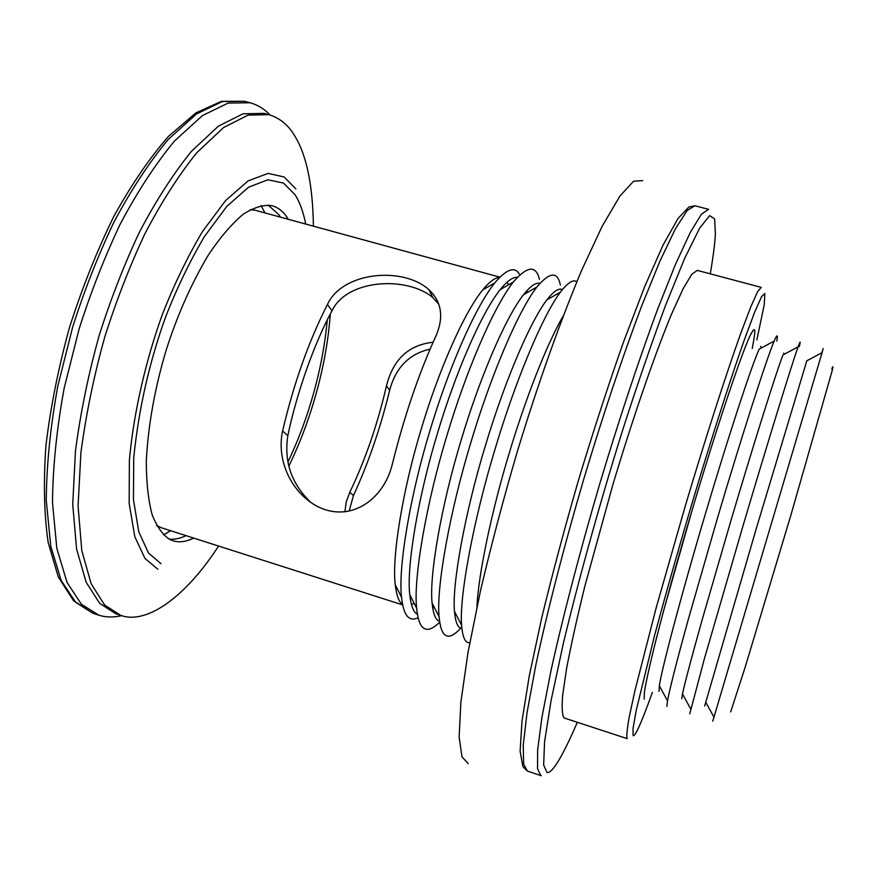 <?xml version="1.0" encoding="UTF-8"?>
<svg xmlns="http://www.w3.org/2000/svg" width="877" height="877" viewBox="0 0 877 877"><rect width="100%" height="100%" fill="white"/><g stroke="black" fill="none" stroke-linecap="round" stroke-linejoin="round"><path stroke-width="1.32" d="M436.231 335.288C418.877 373.295 404.242 416.235 392.337 464.097C383.742 500.197 349.167 524.347 315.347 505.316C289.892 490.353 276.496 459.088 282.602 430.98C293.707 383.622 308.66 341.449 327.45 304.462C342.501 271.596 402.74 266.312 428.787 289.542C441.504 301.491 443.981 316.729 436.231 335.288M438.763 304.22L432.854 297.588C407.224 276.014 347.248 278.743 332.01 310.765C314.646 342.359 296.689 392.896 287.82 435.737C283.852 461.85 291.602 484.137 311.039 502.598M344.891 511.85L346.218 502.017L349.813 492.249C365.314 459.91 377.538 424.424 386.483 385.814C393.104 359.406 408.638 344.891 433.063 342.26M430.092 349.101C409.186 353.859 395.713 367.562 389.673 390.21C380.465 428.009 368.384 463.122 353.442 495.56L349.123 511.148M539.41 279.368C536.022 264.975 527.329 265.852 513.319 282.01C492.731 308.233 465.347 373.613 446.853 435.781C426.485 502.51 413.242 578.239 416.63 608.178C417.814 619.491 420.247 626.178 423.909 628.25C427.746 630.859 433.008 628.809 439.706 622.1M526.836 291.635L526.693 290.89M517.287 277.329C512.913 276.891 507.191 281.002 500.142 289.662C480.41 314.492 454.692 375.422 437.48 433.271C418.515 495.352 406.358 566.071 409.745 594.573C410.951 605.338 413.308 611.784 416.838 613.911M539.859 283.359C535.858 282.306 530.399 286.099 523.481 294.738C504.483 319.064 478.612 381.385 461.105 440.331C441.778 503.705 429.017 575.476 432.087 603.036C433.085 612.88 435.135 618.789 438.237 620.763M560.37 285.069C557.575 271.168 549.736 271.826 536.845 287.031C517.079 312.705 489.541 379.555 470.73 442.918C449.967 511.039 436.066 587.886 439.092 616.783C440.068 627.132 442.161 633.249 445.384 635.156C449.199 637.886 454.659 635.156 461.762 626.967M561.401 290.846L561.17 289.213M562.431 289.563C558.846 287.788 553.65 291.23 546.864 299.89C528.678 323.679 502.685 387.382 484.871 447.445C465.183 512.102 451.787 584.904 454.494 611.466C455.295 620.445 457.038 625.838 459.756 627.658M576.814 281.714C573.218 279.193 567.748 282.657 560.414 292.129C541.537 317.222 513.889 385.551 494.749 450.109C473.602 519.622 459 597.544 461.631 625.356C462.387 634.773 464.174 640.353 466.981 642.107L469.71 643.016M563.111 316.126C545.987 345.615 524.753 401.118 508.934 454.1C491.844 510.48 478.206 574.928 476.978 606.709M754.428 335.727C755.492 327.779 754.099 327.658 750.252 335.376C740.868 354.714 714.349 435.047 692.359 509.405C678.941 554.659 665.303 603.431 656.051 639.706C649.583 665.621 645.691 683.238 644.365 692.556L644.189 699.133L644.365 692.556C646.02 680.684 652.576 652.137 663.604 610.776L692.359 509.405C714.349 435.047 740.868 354.714 750.252 335.376L750.252 335.376C754.406 327.121 755.7 327.943 754.143 337.864L752.225 348.509M776.781 341.131C778.042 334.159 777.165 334.137 774.161 341.076L759.164 349.167C751.03 366.926 726.266 443.302 705.47 513.604C682.536 590.473 661.291 670.412 659.361 685.847L658.978 691.449M774.161 341.076C766.235 359.57 740.144 441.427 717.77 517.046L688.182 619.82C676.649 661.51 669.568 689.684 667.518 700.811L666.915 706.445M799.32 346.623C800.756 340.561 800.35 340.627 798.092 346.832L782.975 354.955C776.255 371.914 751.907 449.715 730.749 521.212L702.576 618.329C691.504 657.618 684.597 683.896 682.481 693.97L681.747 698.739M798.092 346.832C791.712 364.459 766.114 447.84 743.334 524.742L704.56 658.101L689.771 713.801M821.881 352.751L822.045 352.203C823.646 346.996 823.646 347.139 822.078 352.653L806.829 360.798L756.193 528.864L704.648 706.073M822.078 352.653L712.76 721.201M713.735 717.572L713.9 717.024M831.791 369.02C833.15 365.391 833.249 366.027 832.109 370.938L790.944 514.963L745.022 667.682L730.662 711.905M288.796 466.169C310.326 422.177 326.507 366.849 330.322 313.955M270.05 114.986C264.437 108.978 257.772 104.9 250.033 102.752L228.097 103.08L202.379 115.621L174.391 141.12C155.251 164.339 137.152 192.085 120.105 224.348C104.484 257.356 90.802 292.249 79.083 329.039L64.207 388.018C56.775 428.524 52.85 466.641 52.467 502.4L56.819 548.278L67.036 582.438L81.429 604.275L98.882 615.205C105.788 617.397 113.374 617.54 121.64 615.643M508.441 284.839L507.092 282.153M499.528 277.45C495.067 277.56 489.421 281.747 482.602 290.024C462.87 314.525 437.919 372.999 421.377 428.579C403.146 488.16 391.701 556.336 395.242 584.707C396.525 595.582 398.98 602.17 402.587 604.483M411.488 604.659L414.087 603.146M519.765 274.819C515.216 266.016 506.862 268.735 494.694 282.964C474.117 308.814 447.61 371.333 429.894 430.848C410.381 494.672 397.972 567.452 401.534 597.226C402.85 608.802 405.426 615.687 409.263 617.868C411.664 619.469 414.613 619.425 418.121 617.715M313.407 226.156C312.804 185.836 306.786 156.095 295.352 136.922C288.895 125.477 280.059 118.055 268.822 114.635L248.027 115.128L223.525 127.582L196.777 152.719C178.426 175.543 161.039 202.773 144.595 234.389C129.511 266.707 116.246 300.844 104.823 336.801C94.102 375.115 86.132 413.659 80.925 452.444L78.075 505.974L81.802 550.657L91.175 583.852L104.626 604.998L120.664 615.336C146.13 624.862 185.091 597.818 218.57 546.053M268.822 114.635L263.922 113.363L242.973 113.813L218.34 126.211L191.46 151.293C173.032 174.074 155.569 201.261 139.092 232.844C123.975 265.128 110.699 299.232 99.276 335.157C88.566 373.449 80.629 411.971 75.477 450.734L72.725 504.264L76.584 548.958L86.099 582.175L99.693 603.354L115.611 613.659L120.412 615.259M288.259 219.283L286.768 216.937C282.975 211.247 278.13 207.509 272.199 205.722C263.769 204.451 254.089 207.301 243.159 214.262C231.736 223.887 220.193 237.371 208.54 254.725C191.372 283.49 177.242 315.347 166.126 350.285C154.823 388.127 148.213 425.027 146.295 461.006C146.338 482.745 148.345 500.822 152.313 515.205C157.169 527.11 162.99 535.189 169.776 539.454L172.89 540.736C178.952 542.731 185.902 541.865 193.74 538.116M280.465 217.145L278.941 214.799L268.088 205.021M169.064 539.081C174.205 539.728 179.862 538.588 186.045 535.65M756.862 339.936L764.273 304.549L764.832 293.444L761.587 296.623L754.615 312.256L743.959 340.868C731.1 377.603 715.226 426.946 700.021 476.759C684.422 528.316 667.846 585.989 654.439 635.989L636.22 710.392L632.997 728.754L633.117 735.54C633.775 736.395 635.266 734.466 637.59 729.774C641.01 722.78 645.943 710.293 652.389 692.337M627.176 738.62L564.13 717.978C562.212 715.555 561.708 708.09 562.606 695.593L566.553 668.691C570.982 645.297 577.143 617.561 585.025 585.496L612.935 484.466C631.878 421.289 653.387 358.002 671.409 314.383L683.095 288.763L691.821 274.227L697.314 270.39L761.214 287.382L757.596 291.756L750.756 306.939L740.769 333.271C724.83 377.877 704.33 442.096 685.31 505.886L656.248 607.564L634.926 690.648L629.193 717.211C627.066 729.423 626.386 736.559 627.176 738.62M642.72 180.629L633.578 181.232L619.929 196.053L602.115 226.376L581.298 271.081C558.77 325.334 537.415 385.606 517.233 451.863C503.65 498.147 491.46 544.222 480.629 590.089L468.055 652.203L460.874 702.148L459.12 737.064L461.993 756.884L468.252 763.659M287.853 462.157C307.717 420.741 322.681 370.182 327.264 319.941M282.602 430.98L287.82 435.737M349.813 492.249L353.442 495.56M327.45 304.462L332.01 310.765M386.483 385.814L389.673 390.21M244.365 101.283L222.254 101.557L196.36 114.043L168.22 139.476C148.991 162.64 130.826 190.342 113.725 222.561C98.06 255.514 84.367 290.375 72.648 327.143L57.816 386.066C50.417 426.551 46.569 464.657 46.262 500.405L50.778 546.305L61.16 580.486L75.718 602.367L92.633 613.122L73.482 600.646L58.31 576.989L48.169 542.501C44.091 514.437 43.346 482.153 45.922 445.669C50.504 407.465 58.331 368.176 69.393 327.812C82.12 287.941 96.963 250.745 113.933 216.224C131.66 184.236 149.879 157.586 168.592 136.275L195.889 112.881L221.497 101.315L244.365 101.283L250.033 102.752M163.451 534.849L170.686 530.738M264.909 212.892L261.083 205.503M499.835 277.154L255.667 210.37L250.362 209.603M156.687 525.575L161.565 527.822L402.675 604.9M295.867 188.906L284.093 176.946L268.055 173.394L248.125 180.87L225.586 200.592L202.423 231.638C187.415 257.06 174.117 284.521 162.541 313.999C146.262 358.923 133.699 411.73 129.379 460.261L129.171 503.464L134.806 536.702L144.957 558.419L157.871 569.217M305.744 224.063C303.179 211.478 299.561 201.622 294.902 194.519L283.446 183.052L267.869 179.785L248.553 187.207L226.748 206.468L204.363 236.626C189.86 261.269 177.022 287.853 165.852 316.356C149.408 361.73 138.698 408.879 133.732 457.783L133.447 499.638L138.807 531.933L148.542 553.091L160.973 563.714M694.891 205.777L687.239 210.436L675.509 228.612L660.019 260.918L641.756 305.744C621.99 358.342 602.74 415.884 583.983 478.371C564.865 543.389 547.401 610.732 535.683 665.731L527.088 712.332L523.24 745.187L523.635 764.163L527.318 771.036L522.889 766.597L520.116 751.194L522.012 721.015L529.269 675.926L541.657 618.142C552.291 574.216 564.7 527.779 578.897 478.809C593.685 430.015 608.583 384.323 623.613 341.712L644.705 286.538L663.198 244.793L678.118 218.384L688.862 207.027L694.891 205.777L708.627 209.329L701.49 214.12L690.254 232.471L675.224 264.953L657.322 309.987C637.864 362.782 618.756 420.489 599.978 483.106C580.804 548.257 563.111 615.676 550.986 670.664L541.964 717.222L537.634 749.967L537.546 768.833L540.78 775.564L527.318 771.036M710.271 273.843C713.198 256.786 714.898 243.488 715.38 233.94L714.634 218.899L709.679 215.61L699.682 228.086L684.586 258.54L665.369 305.854C651.074 344.529 636.812 386.055 622.56 430.432C601.436 497.851 579.653 575.389 563.472 642.841L551.052 700.69L544.573 741.778L543.652 765.007L547.073 772.582C552.367 773.393 562.453 756.654 577.307 722.363M432.854 297.588L428.787 289.542M513.319 282.01L500.142 289.662M416.63 608.178L409.745 594.573M536.845 287.031L523.481 294.738M439.092 616.783L432.087 603.036M560.414 292.129L546.864 299.89M461.631 625.356L454.494 611.466M761.466 347.928L760.545 346.316M667.518 700.811L659.361 685.847M784.345 354.22L783.709 353.124M690.725 709.022L682.481 693.97M713.999 717.211L705.667 702.071M550.12 298.027L548.662 297.621M528.206 292.008L526.189 291.46M432.569 607.268L434.564 607.904M454.768 614.338L456.215 614.799M98.18 614.985L92.633 613.122M494.694 282.964L482.602 290.024M401.534 597.226L395.242 584.707M540.78 775.564L541.372 775.717"/></g></svg>
